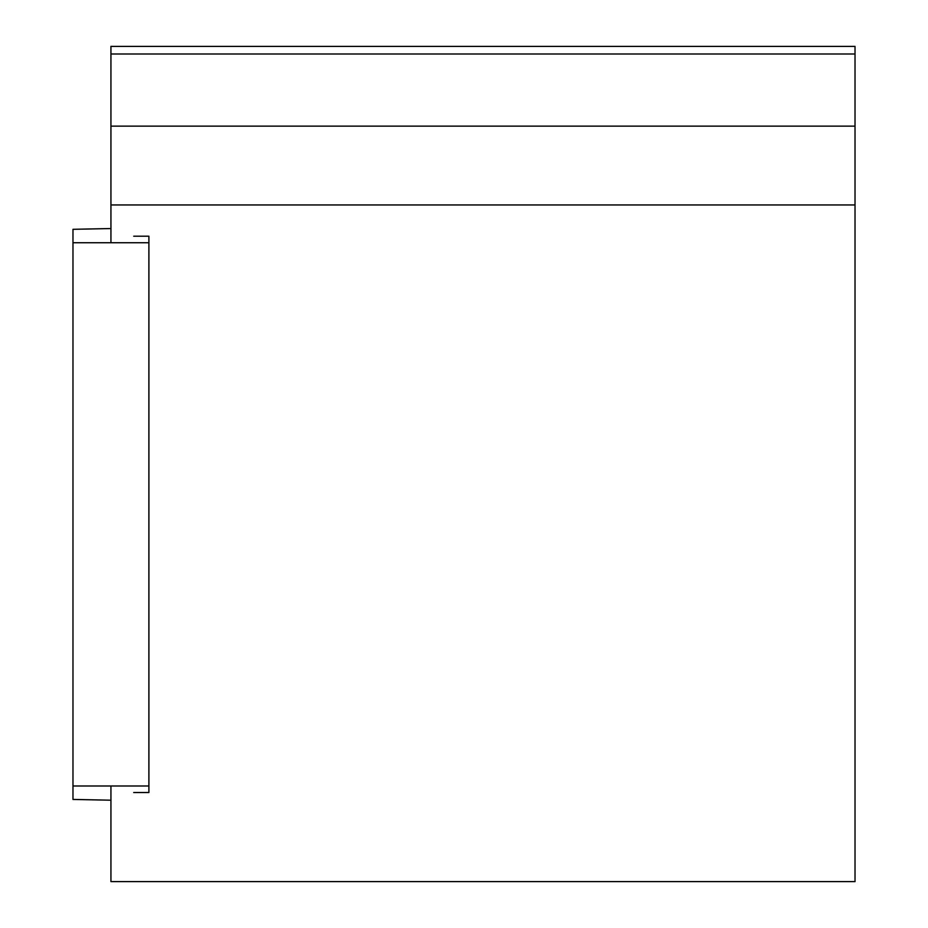 <?xml version="1.0" encoding="UTF-8"?>
<svg xmlns="http://www.w3.org/2000/svg" width="928" height="928" viewBox="0 0 928 928"><rect width="100%" height="100%" fill="white"/><g stroke="black" fill="none" stroke-linecap="round" stroke-linejoin="round"><path stroke-width="1.39" d="M110.942 785.993L110.942 881.6L855.024 881.6L855.024 204.949L110.942 204.949L110.942 242.742M855.024 46.4L110.942 46.4L110.942 53.998L855.024 53.998L855.024 46.4M110.942 204.949L110.942 53.998M110.942 126.127L855.024 126.127L855.024 204.949M855.024 53.998L855.024 126.127M133.713 236.211L148.898 236.211L148.898 792.524L133.713 792.524M110.942 800.203L72.976 799.437L72.976 785.993L148.898 785.993M72.976 785.993L72.976 229.309L110.942 228.543M72.976 242.742L148.898 242.742"/></g></svg>
